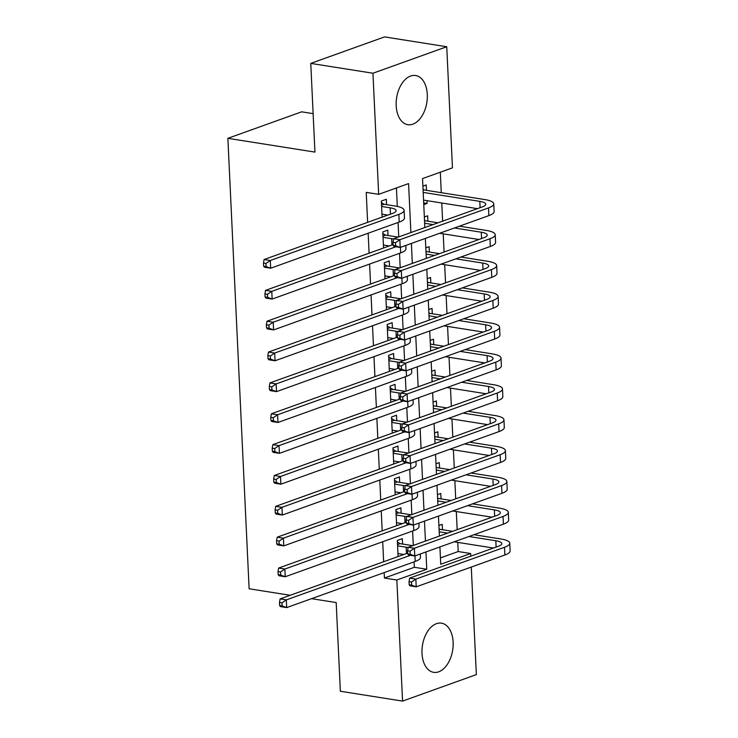 <?xml version="1.0" encoding="UTF-8"?>
<svg xmlns="http://www.w3.org/2000/svg" width="738" height="738" viewBox="0 0 738 738"><rect width="100%" height="100%" fill="white"/><g stroke="black" fill="none" stroke-linecap="round" stroke-linejoin="round"><path stroke-width="1.11" d="M422.007 653.333A24.898 15.295 -81 0 1 441.453 623.158A24.898 15.295 -81 0 1 453.123 642.161A24.898 15.295 -81 0 1 433.676 672.336A24.898 15.295 -81 0 1 422.007 653.333M396.186 105.682A24.898 15.295 -81 0 1 415.632 75.507A24.898 15.295 -81 0 1 427.293 94.51A24.898 15.295 -81 0 1 407.846 124.685A24.898 15.295 -81 0 1 396.186 105.682M313.133 113.643L301.667 111.825L227.876 138.32L249.121 588.776L290.2 595.28M227.876 138.32L314.941 152.102L310.763 63.394L384.553 36.9L446.739 46.743L452.459 167.84L422.542 178.578L424.848 227.535M440.429 557.919L458.206 551.535L457.772 542.393M457.173 529.69L456.315 511.535M455.715 498.833L454.866 480.678M454.267 467.984L453.409 449.829M452.809 437.127L451.951 418.972M451.352 406.278L450.494 388.123M449.894 375.421L449.045 357.266M448.446 344.572L447.588 326.417M446.988 313.715L446.13 295.56M445.531 282.866L444.673 264.711M444.082 252.009L443.224 233.854M442.625 221.151L441.767 203.005M441.278 192.692L440.318 172.203M458.206 551.535L470.641 553.509L470.77 556.184M471.278 567.061L476.351 674.606L402.561 701.1L396.85 580.003L426.767 569.256L425.946 551.959M402.579 544.054L402.33 538.657L397.339 540.447L398.105 556.535M401.131 513.205L400.872 507.799L395.891 509.589L396.647 525.687M399.673 482.348L399.415 476.951L394.433 478.741L395.19 494.829M398.216 451.49L397.966 446.093L392.976 447.883L393.732 463.981M396.767 420.642L396.509 415.245L391.518 417.035L392.284 433.123M395.31 389.784L395.051 384.387L390.07 386.177L390.826 402.275M393.852 358.936L393.603 353.539L388.612 355.329L389.369 371.417M392.395 328.078L392.146 322.681L387.155 324.471L387.92 340.569M390.946 297.229L390.688 291.833L385.706 293.623L386.463 309.711M389.489 266.372L389.23 260.975L384.249 262.765L385.005 278.853M388.031 235.523L387.782 230.127L382.791 231.917L383.548 248.005M423.686 202.922L427.081 203.457L426.951 200.662M426.463 190.349L426.213 184.952L422.892 186.142M427.92 221.197L427.671 215.8L424.35 216.99M429.378 252.055L429.119 246.658L425.808 247.848M430.835 282.903L430.577 277.506L427.256 278.696M432.284 313.761L432.034 308.364L428.713 309.554M433.741 344.609L433.483 339.212L430.171 340.402M435.199 375.467L434.94 370.07L431.629 371.26M436.647 406.315L436.398 400.918L433.077 402.109M438.104 437.173L437.855 431.776L434.534 432.966M439.562 468.03L439.304 462.625L435.992 463.815M441.02 498.879L440.761 493.482L437.44 494.672M423.769 204.647L427.081 203.457M438.898 525.521L442.219 524.331L442.468 529.736M410.891 232.553L408.575 183.596L378.659 194.334L366.223 192.369L367.635 222.341M368.151 233.217L369.092 253.199M369.609 264.075L370.55 284.047M371.057 294.923L371.998 314.905M372.515 325.781L373.456 345.753M373.972 356.629L374.913 376.611M375.421 387.487L376.371 407.459M376.878 418.335L377.819 438.317M378.336 449.193L379.277 469.165M379.793 480.041L380.734 500.023M381.242 510.899L382.183 530.871M382.699 541.757L383.64 561.729M384.157 572.605L384.415 578.029L414.322 567.291L414.073 561.867M413.298 545.437L412.616 531.009M411.841 514.589L411.158 500.161M410.383 483.731L409.71 469.303M408.935 452.883L408.252 438.455M407.477 422.025L406.795 407.597M406.02 391.177L405.337 376.749M404.562 360.319L403.889 345.891M403.114 329.471L402.431 315.034M401.656 298.613L400.974 284.185M400.199 267.765L399.526 253.328M398.751 236.907L398.068 222.479M397.312 206.428L396.435 187.95M386.574 204.666L386.325 199.269L381.334 201.059L382.099 217.147M310.763 63.394L372.948 73.237L446.739 46.743M311.584 598.666L336.187 602.559L340.366 691.257L402.561 701.1M384.415 578.029L396.85 580.003M378.659 194.334L372.948 73.237M425.439 541.083L424.498 521.111M423.981 510.226L423.04 490.253M422.523 479.377L421.582 459.396M421.075 448.519L420.125 428.547M419.618 417.671L418.677 397.69M418.16 386.813L417.219 366.841M416.702 355.965L415.762 335.984M415.254 325.107L414.313 305.135M413.797 294.259L412.856 274.278M412.339 263.401L411.398 243.429M439.913 546.95L440.724 564.247L470.641 553.509M425.356 238.411L426.306 258.392M426.813 269.269L427.754 289.241M428.271 300.117L429.212 320.098M429.728 330.975L430.669 350.947M431.176 361.832L432.117 381.804M432.634 392.681L433.575 412.662M434.092 423.538L435.033 443.51M435.549 454.387L436.49 474.368M436.997 485.244L437.938 505.216M438.455 516.093L439.396 536.074M414.322 567.291L426.767 569.256M381.952 214.168L387.81 215.099M381.592 206.456L390.171 207.821A15.959 4.022 177.3 0 1 396.14 210.644A15.959 4.022 177.3 0 1 392.644 213.365L264.103 259.518L270.32 260.505L398.861 214.352A23.939 6.033 -2.7 0 0 404.11 210.265A23.939 6.033 -2.7 0 0 395.162 206.022L384.074 204.269L381.537 205.182M381.408 202.553L384.074 204.269M265.975 263.448L263.484 263.06L263.632 266.141L266.114 266.538L265.975 263.448L270.32 260.505L270.68 268.217L399.221 222.064A23.939 6.033 -2.7 0 0 404.479 217.987L404.11 210.265M266.114 266.538L270.68 268.217L264.462 267.23L263.632 266.141M263.484 263.06L264.103 259.518M423.049 189.362L423.963 189.952L423.086 190.266M423.188 192.406L479.811 201.373A15.959 4.022 177.3 0 1 485.779 204.195A15.959 4.022 177.3 0 1 482.283 206.917L393.631 238.743L399.848 239.73L488.501 207.904A23.939 6.033 -2.7 0 0 493.75 203.817A23.939 6.033 -2.7 0 0 484.801 199.574L423.963 189.952M423.557 200.118L477.449 208.651M395.503 242.682L393.013 242.285L393.16 245.376L395.642 245.763L395.503 242.682L399.848 239.73L400.208 247.442L488.86 215.616A23.939 6.033 -2.7 0 0 494.119 211.538L493.75 203.817M395.642 245.763L400.208 247.442L393.991 246.464L393.16 245.376M393.013 242.285L393.631 238.743M383.409 245.025L389.267 245.948M383.05 237.313L391.629 238.669A15.959 4.022 177.3 0 1 393.575 239.047M382.865 233.411L385.531 235.127L382.985 236.04M398.105 237.138A23.939 6.033 -2.7 0 0 396.62 236.88L385.531 235.127M393.123 244.573L265.56 290.366L271.778 291.353L395.946 246.769M267.424 294.305L264.942 293.909L265.08 296.999L267.571 297.386L267.424 294.305L271.778 291.353L272.137 299.065L400.679 252.913A23.939 6.033 -2.7 0 0 405.937 248.835L405.771 245.45M267.571 297.386L272.137 299.065L265.92 298.087L265.08 296.999M264.942 293.909L265.56 290.366M384.867 275.883L390.725 276.805M384.498 268.162L393.086 269.527A15.959 4.022 177.3 0 1 395.033 269.905M384.323 264.259L386.989 265.975L384.443 266.888M399.553 267.995A23.939 6.033 -2.7 0 0 398.068 267.737L386.989 265.975M394.572 275.422L267.008 321.224L273.226 322.211L397.404 277.626M268.881 325.154L266.39 324.766L266.538 327.847L269.029 328.244L268.881 325.154L273.226 322.211L273.595 329.923L402.136 283.77A23.939 6.033 -2.7 0 0 407.385 279.693L407.228 276.298M269.029 328.244L273.595 329.923L267.377 328.936L266.538 327.847M266.39 324.766L267.008 321.224M386.325 306.731L392.173 307.663M385.956 299.019L394.544 300.375A15.959 4.022 177.3 0 1 396.49 300.753M385.771 295.117L388.437 296.833L385.9 297.746M401.011 298.844A23.939 6.033 -2.7 0 0 399.526 298.586L388.437 296.833M396.029 306.279L268.466 352.072L274.684 353.059L398.861 308.475M270.339 356.011L267.848 355.615L267.995 358.705L270.486 359.092L270.339 356.011L274.684 353.059L275.053 360.771L403.585 314.619A23.939 6.033 -2.7 0 0 408.843 310.541L408.686 307.156M270.486 359.092L275.053 360.771L268.826 359.793L267.995 358.705M267.848 355.615L268.466 352.072M387.773 337.589L393.631 338.511M387.413 329.868L395.992 331.233A15.959 4.022 177.3 0 1 397.939 331.611M387.229 325.965L389.895 327.681L387.349 328.594M402.468 329.701A23.939 6.033 -2.7 0 0 400.983 329.443L389.895 327.681M397.487 337.128L269.923 382.93L276.141 383.917L400.319 339.332M271.787 386.86L269.305 386.472L269.453 389.553L271.935 389.95L271.787 386.86L276.141 383.917L276.501 391.629L405.042 345.476A23.939 6.033 -2.7 0 0 410.3 341.399L410.134 338.004M271.935 389.95L276.501 391.629L270.283 390.642L269.453 389.553M269.305 386.472L269.923 382.93M424.498 220.21L425.42 220.8L424.544 221.114M454.433 227.977L481.268 232.221A15.959 4.022 177.3 0 1 487.237 235.053A15.959 4.022 177.3 0 1 483.731 237.774L395.088 269.601L401.306 270.588L489.958 238.752A23.939 6.033 -2.7 0 0 495.207 234.675A23.939 6.033 -2.7 0 0 486.259 230.431L459.423 226.188M438.04 222.802L425.42 220.8M424.645 223.263L433.049 224.592M439.636 233.291L478.907 239.499M396.952 273.53L394.47 273.143L394.609 276.224L397.099 276.621L396.952 273.53L401.306 270.588L401.666 278.3L490.318 246.464A23.939 6.033 -2.7 0 0 495.576 242.387L495.207 234.675M397.099 276.621L401.666 278.3L395.448 277.313L394.609 276.224M394.47 273.143L395.088 269.601M425.955 251.068L426.878 251.658L426.001 251.972M455.89 258.826L482.726 263.079A15.959 4.022 177.3 0 1 488.694 265.901A15.959 4.022 177.3 0 1 485.189 268.623L396.537 300.449L402.754 301.436L491.407 269.61A23.939 6.033 -2.7 0 0 496.665 265.523A23.939 6.033 -2.7 0 0 487.707 261.289L460.881 257.036M439.497 253.651L426.878 251.658M426.103 254.112L434.507 255.44M441.093 264.139L480.364 270.357M398.409 304.388L395.919 303.991L396.066 307.082L398.557 307.469L398.409 304.388L402.754 301.436L403.123 309.148L491.776 277.322A23.939 6.033 -2.7 0 0 497.025 273.244L496.665 265.523M398.557 307.469L403.123 309.148L396.906 308.17L396.066 307.082M395.919 303.991L396.537 300.449M427.413 281.916L428.326 282.506L427.459 282.82M457.348 289.683L484.183 293.927A15.959 4.022 177.3 0 1 490.152 296.759A15.959 4.022 177.3 0 1 486.646 299.48L397.994 331.307L404.212 332.294L492.864 300.458A23.939 6.033 -2.7 0 0 498.122 296.381A23.939 6.033 -2.7 0 0 489.165 292.137L462.329 287.894M440.946 284.508L428.326 282.506M427.551 284.969L435.964 286.298M442.542 294.997L481.822 301.205M399.867 335.236L397.376 334.849L397.524 337.93L400.005 338.327L399.867 335.236L404.212 332.294L404.581 340.006L493.224 308.17A23.939 6.033 -2.7 0 0 498.482 304.093L498.122 296.381M400.005 338.327L404.581 340.006L398.354 339.019L397.524 337.93M397.376 334.849L397.994 331.307M428.87 312.774L429.784 313.364L428.907 313.678M458.805 320.532L485.632 324.785A15.959 4.022 177.3 0 1 491.6 327.607A15.959 4.022 177.3 0 1 488.104 330.329L399.452 362.155L405.669 363.142L494.322 331.316A23.939 6.033 -2.7 0 0 499.571 327.238A23.939 6.033 -2.7 0 0 490.622 322.995L463.787 318.742M442.403 315.357L429.784 313.364M429.009 315.818L437.422 317.156M443.999 325.845L483.27 332.063M401.315 366.094L398.834 365.697L398.981 368.788L401.463 369.175L401.315 366.094L405.669 363.142L406.029 370.854L494.681 339.028A23.939 6.033 -2.7 0 0 499.94 334.951L499.571 327.238M401.463 369.175L406.029 370.854L399.811 369.876L398.981 368.788M398.834 365.697L399.452 362.155M389.23 368.437L395.088 369.369M388.871 360.725L397.45 362.081A15.959 4.022 177.3 0 1 399.396 362.469M388.686 356.823L391.352 358.539L388.806 359.452M403.917 360.55A23.939 6.033 -2.7 0 0 402.431 360.292L391.352 358.539M398.935 367.985L271.381 413.787L277.599 414.765L401.767 370.181M273.244 417.717L270.763 417.321L270.901 420.411L273.392 420.798L273.244 417.717L277.599 414.765L277.958 422.477L406.5 376.325A23.939 6.033 -2.7 0 0 411.749 372.247L411.592 368.862M273.392 420.798L277.958 422.477L271.741 421.499L270.901 420.411M270.763 417.321L271.381 413.787M430.319 343.622L431.241 344.222L430.365 344.535M460.254 351.389L487.089 355.633A15.959 4.022 177.3 0 1 493.058 358.465A15.959 4.022 177.3 0 1 489.552 361.186L400.9 393.013L407.127 394L495.77 362.164A23.939 6.033 -2.7 0 0 501.028 358.087A23.939 6.033 -2.7 0 0 492.08 353.843L465.244 349.6M443.861 346.214L431.241 344.222M430.466 346.675L438.87 348.004M445.457 356.703L484.728 362.921M402.773 396.943L400.291 396.555L400.43 399.636L402.92 400.033L402.773 396.943L407.127 394L407.487 401.712L496.139 369.876A23.939 6.033 -2.7 0 0 501.388 365.799L501.028 358.087M402.92 400.033L407.487 401.712L401.269 400.725L400.43 399.636M400.291 396.555L400.9 393.013M390.688 399.295L396.546 400.217M390.319 391.583L398.907 392.939A15.959 4.022 177.3 0 1 400.854 393.317M390.134 387.671L392.81 389.396L390.264 390.301M405.374 391.408A23.939 6.033 -2.7 0 0 403.889 391.149L392.81 389.396M400.393 398.834L272.829 444.636L279.047 445.623L403.225 401.038M274.702 448.566L272.211 448.178L272.359 451.259L274.85 451.656L274.702 448.566L279.047 445.623L279.416 453.335L407.957 407.182A23.939 6.033 -2.7 0 0 413.206 403.105L413.049 399.71M274.85 451.656L279.416 453.335L273.198 452.348L272.359 451.259M272.211 448.178L272.829 444.636M431.776 374.48L432.689 375.07L431.822 375.384M461.711 382.238L488.547 386.491A15.959 4.022 177.3 0 1 494.515 389.313A15.959 4.022 177.3 0 1 491.01 392.035L402.358 423.87L408.575 424.848L497.228 393.022A23.939 6.033 -2.7 0 0 502.486 388.944A23.939 6.033 -2.7 0 0 493.528 384.701L466.693 380.448M445.318 377.072L432.689 375.07M431.924 377.524L440.328 378.862M446.914 387.551L486.185 393.769M404.23 427.8L401.74 427.403L401.887 430.494L404.378 430.881L404.23 427.8L408.575 424.848L408.944 432.56L497.596 400.734A23.939 6.033 -2.7 0 0 502.846 396.657L502.486 388.944M404.378 430.881L408.944 432.56L402.727 431.582L401.887 430.494M401.74 427.403L402.358 423.87M392.146 430.143L397.994 431.075M391.777 422.431L400.356 423.787A15.959 4.022 177.3 0 1 402.302 424.175M391.592 418.529L394.258 420.245L391.721 421.158M406.832 422.265A23.939 6.033 -2.7 0 0 405.346 421.998L394.258 420.245M401.85 429.691L274.287 475.493L280.505 476.471L404.682 431.887M276.16 479.423L273.669 479.027L273.816 482.117L276.298 482.504L276.16 479.423L280.505 476.471L280.874 484.183L409.406 438.04A23.939 6.033 -2.7 0 0 414.664 433.953L414.507 430.568M276.298 482.504L280.874 484.183L274.647 483.205L273.816 482.117M273.669 479.027L274.287 475.493M433.234 405.337L434.147 405.928L433.271 406.241M463.169 413.096L489.995 417.339A15.959 4.022 177.3 0 1 495.973 420.171A15.959 4.022 177.3 0 1 492.467 422.892L403.815 454.719L410.033 455.706L498.685 423.87A23.939 6.033 -2.7 0 0 503.943 419.793A23.939 6.033 -2.7 0 0 494.986 415.549L468.15 411.306M446.767 407.92L434.147 405.928M433.372 408.382L441.785 409.71M448.363 418.409L487.634 424.627M405.688 458.649L403.197 458.261L403.345 461.342L405.826 461.739L405.688 458.649L410.033 455.706L410.402 463.418L499.045 431.582A23.939 6.033 -2.7 0 0 504.303 427.505L503.943 419.793M405.826 461.739L410.402 463.418L404.175 462.431L403.345 461.342M403.197 458.261L403.815 454.719M393.594 461.001L399.452 461.923M393.234 453.289L401.813 454.645A15.959 4.022 177.3 0 1 403.76 455.023M393.05 449.377L395.716 451.103L393.169 452.016M408.289 453.114A23.939 6.033 -2.7 0 0 406.804 452.855L395.716 451.103M403.308 460.54L275.744 506.342L281.962 507.329L406.14 462.744M277.608 510.281L275.126 509.884L275.265 512.965L277.756 513.362L277.608 510.281L281.962 507.329L282.322 515.041L410.863 468.888A23.939 6.033 -2.7 0 0 416.121 464.811L415.955 461.416M277.756 513.362L282.322 515.041L276.104 514.054L275.265 512.965M275.126 509.884L275.744 506.342M434.682 436.186L435.604 436.776L434.728 437.09M464.617 443.944L491.453 448.197A15.959 4.022 177.3 0 1 497.421 451.019A15.959 4.022 177.3 0 1 493.925 453.741L405.273 485.576L411.49 486.554L500.143 454.728A23.939 6.033 -2.7 0 0 505.392 450.65A23.939 6.033 -2.7 0 0 496.443 446.407L469.608 442.154M448.224 438.778L435.604 436.776M434.83 439.23L443.243 440.568M449.82 449.257L489.091 455.475M407.136 489.506L404.655 489.11L404.793 492.2L407.284 492.587L407.136 489.506L411.49 486.554L411.85 494.266L500.502 462.44A23.939 6.033 -2.7 0 0 505.761 458.363L505.392 450.65M407.284 492.587L411.85 494.266L405.632 493.288L404.793 492.2M404.655 489.11L405.273 485.576M395.051 491.849L400.909 492.781M394.692 484.137L403.271 485.493A15.959 4.022 177.3 0 1 405.217 485.881M394.507 480.235L397.173 481.951L394.627 482.864M409.738 483.971A23.939 6.033 -2.7 0 0 408.252 483.704L397.173 481.951M404.756 491.397L277.193 537.199L283.42 538.177L407.588 493.593M279.065 541.129L276.575 540.733L276.722 543.823L279.213 544.22L279.065 541.129L283.42 538.177L283.779 545.889L412.321 499.746A23.939 6.033 -2.7 0 0 417.57 495.659L417.413 492.274M279.213 544.22L283.779 545.889L277.562 544.912L276.722 543.823M276.575 540.733L277.193 537.199M436.14 467.043L437.062 467.634L436.186 467.947M466.075 474.802L492.91 479.045A15.959 4.022 177.3 0 1 498.879 481.877A15.959 4.022 177.3 0 1 495.373 484.598L406.721 516.425L412.948 517.412L501.591 485.576A23.939 6.033 -2.7 0 0 506.849 481.499A23.939 6.033 -2.7 0 0 497.892 477.255L471.065 473.012M449.682 469.626L437.062 467.634M436.287 470.088L444.691 471.416M451.278 480.115L490.549 486.333M408.594 520.364L406.103 519.967L406.251 523.048L408.741 523.445L408.594 520.364L412.948 517.412L413.308 525.124L501.96 493.298A23.939 6.033 -2.7 0 0 507.209 489.211L506.849 481.499M408.741 523.445L413.308 525.124L407.09 524.137L406.251 523.048M406.103 519.967L406.721 516.425M396.509 522.707L402.367 523.629M396.14 514.995L404.728 516.351A15.959 4.022 177.3 0 1 406.675 516.729M395.955 511.083L398.621 512.809L396.085 513.722M411.195 514.82A23.939 6.033 -2.7 0 0 409.71 514.561L398.621 512.809M406.214 522.246L278.65 568.048L284.868 569.035L409.046 524.45M280.523 571.987L278.032 571.59L278.18 574.671L280.671 575.068L280.523 571.987L284.868 569.035L285.237 576.747L413.769 530.594A23.939 6.033 -2.7 0 0 419.027 526.517L418.87 523.131M280.671 575.068L285.237 576.747L279.019 575.76L278.18 574.671M278.032 571.59L278.65 568.048M437.597 497.892L438.51 498.482L437.643 498.796M467.532 505.65L494.368 509.903A15.959 4.022 177.3 0 1 500.336 512.725A15.959 4.022 177.3 0 1 496.831 515.447L408.179 547.282L414.396 548.26L503.048 516.434A23.939 6.033 -2.7 0 0 508.307 512.356A23.939 6.033 -2.7 0 0 499.349 508.113L472.514 503.86M451.13 500.484L438.51 498.482M437.745 500.936L446.149 502.274M452.735 510.973L492.006 517.181M410.051 551.212L407.56 550.816L407.708 553.906L410.199 554.303L410.051 551.212L414.396 548.26L414.765 555.972L503.417 524.146A23.939 6.033 -2.7 0 0 508.666 520.069L508.307 512.356M410.199 554.303L414.765 555.972L408.548 554.994L407.708 553.906M407.56 550.816L408.179 547.282M397.957 553.555L403.815 554.487M397.597 545.843L406.177 547.199A15.959 4.022 177.3 0 1 408.123 547.587M397.413 541.941L400.079 543.657L397.533 544.57M412.653 545.677A23.939 6.033 -2.7 0 0 411.167 545.41L400.079 543.657M407.671 553.103L280.108 598.905L286.326 599.883L410.503 555.299M281.981 602.835L279.49 602.439L279.637 605.529L282.119 605.926L281.981 602.835L286.326 599.883L286.685 607.605L415.226 561.452A23.939 6.033 -2.7 0 0 420.485 557.365L420.319 553.98M282.119 605.926L286.685 607.605L280.468 606.618L279.637 605.529M279.49 602.439L280.108 598.905M439.055 528.749L439.968 529.34L439.092 529.653M468.99 536.508L495.816 540.751A15.959 4.022 177.3 0 1 501.785 543.583A15.959 4.022 177.3 0 1 498.288 546.305L409.636 578.131L415.854 579.118L504.506 547.282A23.939 6.033 -2.7 0 0 509.755 543.205A23.939 6.033 -2.7 0 0 500.807 538.961L473.971 534.718M452.588 531.332L439.968 529.34M439.193 531.794L447.606 533.122M454.184 541.821L493.454 548.039M411.509 582.07L409.018 581.673L409.166 584.754L411.647 585.151L411.509 582.07L415.854 579.118L416.214 586.83L504.866 555.004A23.939 6.033 -2.7 0 0 510.124 550.917L509.755 543.205M411.647 585.151L416.214 586.83L409.996 585.843L409.166 584.754M409.018 581.673L409.636 578.131M390.171 207.821L390.476 214.14M398.861 214.352L399.221 222.064M479.811 201.373L480.115 207.692M488.501 207.904L488.86 215.616M391.629 238.669L391.924 244.998M400.42 247.368L400.679 252.913M393.086 269.527L393.382 275.846M401.869 278.226L402.136 283.77M394.544 300.375L394.839 306.704M403.326 309.074L403.585 314.619M395.992 331.233L396.297 337.561M404.784 339.932L405.042 345.476M481.268 232.221L481.563 238.549M489.958 238.752L490.318 246.464M482.726 263.079L483.021 269.398M491.407 269.61L491.776 277.322M484.183 293.927L484.479 300.255M492.864 300.458L493.224 308.17M485.632 324.785L485.936 331.104M494.322 331.316L494.681 339.028M397.45 362.081L397.745 368.41M406.241 370.78L406.5 376.325M487.089 355.633L487.384 361.961M495.77 362.164L496.139 369.876M398.907 392.939L399.203 399.267M407.69 401.638L407.957 407.182M488.547 386.491L488.842 392.819M497.228 393.022L497.596 400.734M400.356 423.787L400.66 430.116M409.147 432.486L409.406 438.04M489.995 417.339L490.3 423.667M498.685 423.87L499.045 431.582M401.813 454.645L402.109 460.973M410.605 463.344L410.863 468.888M491.453 448.197L491.757 454.525M500.143 454.728L500.502 462.44M403.271 485.493L403.566 491.822M412.053 494.192L412.321 499.746M492.91 479.045L493.205 485.373M501.591 485.576L501.96 493.298M404.728 516.351L405.024 522.679M413.511 525.05L413.769 530.594M494.368 509.903L494.663 516.231M503.048 516.434L503.417 524.146M406.177 547.199L406.481 553.528M414.968 555.899L415.226 561.452M495.816 540.751L496.12 547.079M504.506 547.282L504.866 555.004"/></g></svg>
